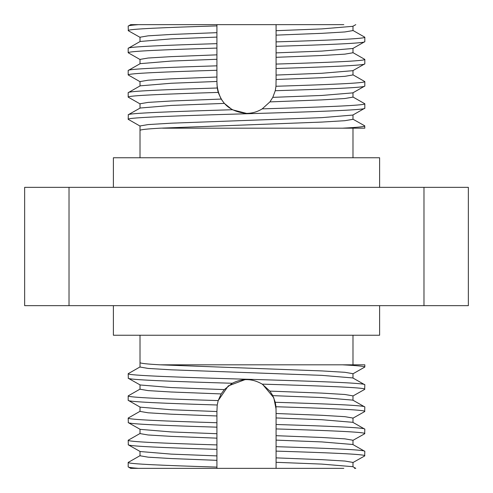 <?xml version="1.0" encoding="UTF-8"?>
<svg xmlns="http://www.w3.org/2000/svg" width="493" height="493" viewBox="0 0 493 493"><rect width="100%" height="100%" fill="white"/><g stroke="black" fill="none" stroke-linecap="round" stroke-linejoin="round"><path stroke-width="0.74" d="M140.185 455.587L128.18 462.434C127.588 463.999 165.303 465.503 216.92 467.099L216.92 468.35L343.812 468.35M343.812 24.65L138.379 24.65C131.557 25.174 128.155 25.667 128.18 26.129L128.334 30.739L140.185 37.413M423.98 305.66L423.98 187.34L468.35 187.34L468.35 305.66L24.65 305.66L24.65 187.34L69.02 187.34L69.02 305.66M69.02 187.34L423.98 187.34M379.61 305.66L379.61 335.24L113.39 335.24L113.39 305.66M379.61 187.34L379.61 157.76L113.39 157.76L113.39 187.34M140.185 366.847L128.18 373.694C126.522 375.537 183.316 377.398 246.5 379.24C309.684 381.083 366.478 382.944 364.82 384.786L352.815 377.94L321.8 375.358L171.2 369.812L148.116 368.425L140.012 367.038L140.012 335.24M352.988 335.24L352.988 364.82M140.012 362.601C140.191 363.341 146.883 364.08 160.102 364.82L162.598 364.82M140.012 384.786L140.012 389.224L148.116 390.61L171.2 391.997L221.16 393.932L224.333 389.606L171.2 387.56L140.185 384.978L128.334 378.304L128.18 373.694M352.988 378.131L352.988 373.694L344.884 372.307L321.8 370.921L160.102 364.82L364.82 364.82L364.82 367.038C364.703 366.33 357.265 365.59 342.493 364.82M352.988 128.18L352.988 157.76M140.012 157.76L140.012 130.398C140.191 129.659 146.883 128.919 160.102 128.18L321.8 122.079L344.884 120.693L352.988 119.306L352.988 114.869M162.598 128.18L364.82 128.18L364.666 125.789L352.815 119.115M140.185 389.032L128.18 395.879C127.564 397.457 165.975 398.973 218.202 400.587L221.16 393.932M352.815 373.885L364.82 367.038M224.333 389.606L232.258 383.264C173.967 381.514 127.169 379.844 128.18 378.131M140.012 130.398L140.012 125.962L148.116 124.575L171.2 123.188L321.8 117.642L352.815 115.06L364.82 108.213C366.478 110.056 309.684 111.917 246.5 113.76C183.316 115.602 126.522 117.463 128.18 119.306L128.334 114.696L140.185 108.022L171.2 105.44L224.333 103.394L221.16 99.068L171.2 101.003L148.116 102.39L140.012 103.776L140.012 108.213M128.18 395.879L128.18 400.316C127.582 401.881 165.457 403.391 217.222 404.993L218.202 400.587L228.271 385.902L245.027 379.647M128.18 400.316L140.185 407.163L171.2 409.745L216.92 411.532L216.92 467.099M364.82 384.786L364.666 389.396L352.815 396.07M232.258 383.264C242.377 378.137 252.367 378.427 262.221 384.133C319.932 385.871 365.781 387.523 364.82 389.224M128.18 114.869C127.169 113.156 173.967 111.486 232.258 109.736L224.333 103.394M342.493 128.18C357.265 127.41 364.703 126.67 364.82 125.962M128.18 119.306L140.185 126.153M221.16 99.068L218.202 92.413C165.975 94.027 127.564 95.543 128.18 97.121L140.185 103.968M262.221 384.133L269.905 391.103L321.8 393.106L344.884 394.492L352.988 395.879L352.988 400.316M217.222 404.993L216.92 411.532M364.82 108.213L364.82 103.776C365.781 105.477 319.932 107.129 262.221 108.867C257.426 111.849 252.182 113.353 246.5 113.39L232.258 109.736M128.18 97.121L128.18 92.684C127.582 91.119 165.457 89.609 217.222 88.007L216.92 81.468L171.2 83.255L140.185 85.837L128.18 92.684M352.815 96.93L364.82 103.776M218.202 92.413L217.222 88.007M269.905 391.103L272.795 395.639L321.8 397.543L352.815 400.125L364.82 406.971L364.666 411.581L352.815 418.255M140.012 406.971L140.012 411.409L148.116 412.795L171.2 414.182L216.92 415.969M352.988 92.684L352.988 97.121L344.884 98.508L321.8 99.894L269.905 101.897L262.221 108.867M140.185 411.217L128.18 418.064C127.588 419.629 165.303 421.133 216.92 422.729M272.795 395.639L275.26 402.282C327.266 403.884 365.424 405.4 364.82 406.971M216.92 81.468L216.92 77.031L171.2 78.818L148.116 80.205L140.012 81.591L140.012 86.028M364.82 86.028L364.82 81.591C365.412 83.157 327.648 84.66 275.981 86.263L275.26 90.718C327.266 89.116 365.424 87.6 364.82 86.028L352.815 92.875L321.8 95.457L272.795 97.361L269.905 101.897M128.18 418.064L128.334 422.674L140.185 429.348L171.2 431.93L216.92 433.717M128.18 422.501C127.588 424.066 165.303 425.57 216.92 427.166M275.26 402.282L275.981 406.737C327.648 408.34 365.412 409.843 364.82 411.409M216.92 77.031L216.92 70.271C165.303 71.867 127.588 73.371 128.18 74.936L140.185 81.783M275.26 90.718L272.795 97.361M275.981 406.737L276.08 413.504L321.8 415.291L344.884 416.677L352.988 418.064L352.988 422.501M128.18 74.936L128.18 70.499C127.588 68.934 165.303 67.43 216.92 65.834L216.92 59.283L171.2 61.07L140.185 63.652L128.18 70.499M352.815 74.745L364.82 81.591M216.92 70.271L216.92 65.834M352.988 466.871L352.988 462.434L344.884 461.047L321.8 459.661L276.08 457.874L276.08 417.941L321.8 419.728L352.815 422.31L364.82 429.156L364.666 433.766L352.815 440.44M140.012 429.156L140.012 433.594L148.116 434.98L171.2 436.367L216.92 438.154M276.08 417.941L276.08 413.504M352.988 70.499L352.988 74.936L344.884 76.323L321.8 77.709L276.08 79.496L275.981 86.263M140.185 433.402L128.18 440.249C127.588 441.814 165.303 443.318 216.92 444.914M364.82 433.594C365.412 432.028 327.697 430.525 276.08 428.928L276.08 424.491C327.697 426.088 365.412 427.591 364.82 429.156M216.92 59.283L216.92 54.846L171.2 56.633L148.116 58.02L140.012 59.407L140.012 63.843M364.82 63.843L364.82 59.407C365.412 60.972 327.697 62.475 276.08 64.072L276.08 68.509C327.697 66.912 365.412 65.409 364.82 63.843L352.815 70.69L321.8 73.272L276.08 75.059L276.08 79.496M128.18 440.249L128.334 444.859L140.185 451.533L171.2 454.115L216.92 455.902M128.18 444.686C127.588 446.251 165.303 447.755 216.92 449.351M216.92 54.846L216.92 48.086C165.303 49.682 127.588 51.186 128.18 52.751L140.185 59.598M352.988 48.314L352.988 52.751L344.884 54.138L321.8 55.524L276.08 57.311L276.08 75.059M276.08 435.689L321.8 437.476L344.884 438.862L352.988 440.249L352.988 444.686M128.18 52.751L128.18 48.314C127.588 46.749 165.303 45.245 216.92 43.649L216.92 37.098L171.2 38.885L140.185 41.467L128.18 48.314M352.815 52.56L364.82 59.407M216.92 48.086L216.92 43.649M276.08 440.126L321.8 441.913L352.815 444.495L364.82 451.341L364.666 455.951L352.815 462.625M140.012 451.341L140.012 455.779L148.116 457.165L171.2 458.552L216.92 460.339M364.82 455.779C365.412 454.213 327.697 452.71 276.08 451.113L276.08 446.676C327.697 448.273 365.412 449.776 364.82 451.341M216.92 37.098L216.92 32.661L171.2 34.448L148.116 35.835L140.012 37.221L140.012 41.658M364.82 41.658L364.82 37.221C365.412 38.787 327.697 40.29 276.08 41.887L276.08 46.324C327.697 44.727 365.412 43.224 364.82 41.658L352.815 48.505L321.8 51.087L276.08 52.874L276.08 57.311M128.18 462.434L128.18 466.871C128.155 467.333 131.557 467.826 138.379 468.35L216.92 468.35M138.379 468.35L130.651 468.35L128.18 466.871M276.08 46.324L276.08 52.874M216.92 32.661L216.92 25.901C165.303 27.497 127.588 29.001 128.18 30.566M354.498 468.35L355.78 468.35L352.815 466.68L321.8 464.098L276.08 462.311L276.08 468.35M352.815 30.375L364.82 37.221M138.379 24.65L130.651 24.65L128.18 26.129M216.92 25.901L216.92 24.65M262.627 384.392L273.788 397.771M273.8 397.808L276.08 409.19M355.78 24.65L352.815 26.32L321.8 28.902L276.08 30.689L276.08 24.65L276.08 41.887M246.5 113.39C228.524 111.658 218.664 101.798 216.92 83.81M276.08 457.874L276.08 462.311M352.988 26.129L352.988 30.566L344.884 31.953L321.8 33.339L276.08 35.126"/></g></svg>
